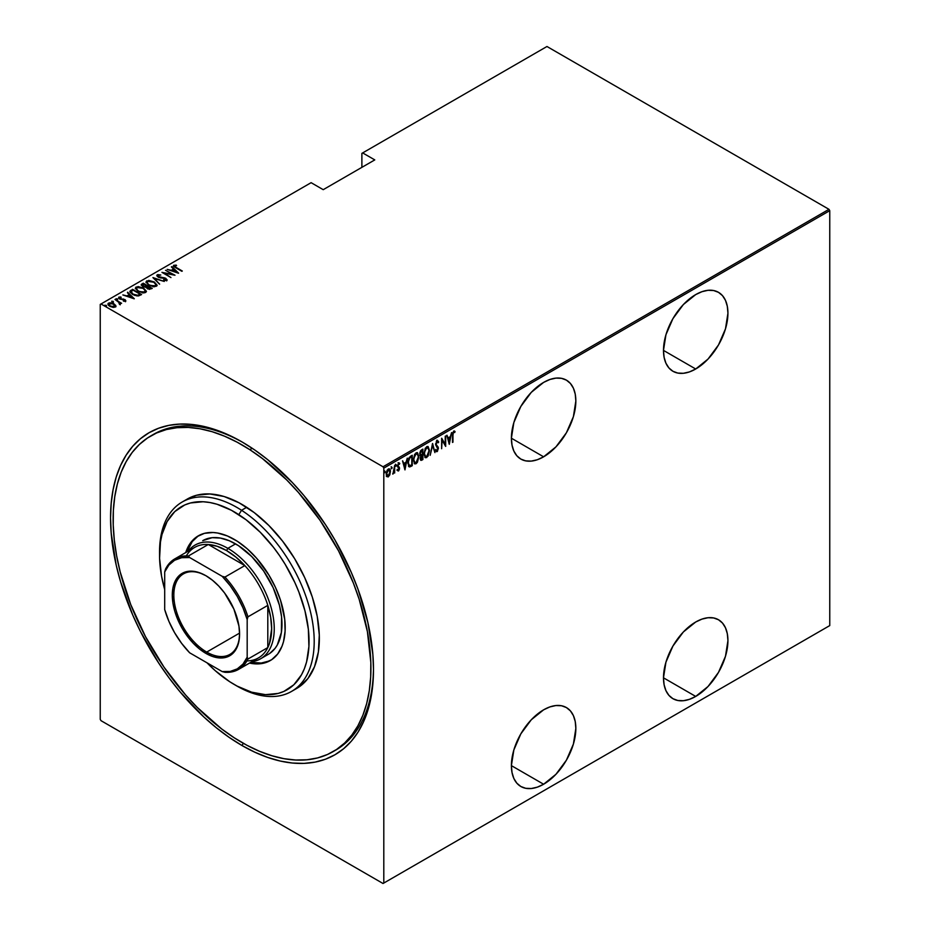 <?xml version="1.0" encoding="UTF-8"?>
<svg xmlns="http://www.w3.org/2000/svg" width="930" height="930" viewBox="0 0 930 930"><rect width="100%" height="100%" fill="white"/><g stroke="black" fill="none" stroke-linecap="round" stroke-linejoin="round"><path stroke-width="1.4" d="M334.44 750.824A182.28 105.241 -120 0 0 373.488 668.135A182.28 105.241 60 0 1 335.742 750.103L333.266 751.533M242.021 745.535L243.311 743.303L242.021 745.535L254.913 752.242L267.677 757.427L280.186 761.031L292.334 763.03L303.994 763.39L315.061 762.123L325.43 759.229L334.986 754.742L343.647 748.708L351.331 741.187L357.969 732.236L363.479 721.947L367.827 710.439L370.965 697.791L372.86 684.154L373.488 669.635A185.919 107.345 60 0 1 242.021 745.535A185.919 107.345 60 0 1 110.554 517.836A185.919 107.345 60 0 1 242.021 441.924A185.919 107.345 60 0 1 242.021 441.936A185.919 107.345 60 0 1 373.488 669.635L372.86 654.394L367.827 622.298L357.969 589.109L351.331 572.508L334.986 540.063L325.43 524.543L303.994 495.632L292.334 482.531L267.677 459.653L254.913 450.097L242.021 441.924L229.14 435.217L216.376 430.044L203.856 426.428L191.72 424.44L180.048 424.08L168.981 425.347L158.623 428.242L149.067 432.717L140.395 438.762L132.711 446.284L126.085 455.235L120.563 465.523L116.215 477.032L113.088 489.68L111.193 503.316L110.554 517.836L111.193 533.076L116.215 565.173L120.563 581.703L132.711 614.963L140.395 631.365L158.623 662.927L168.981 677.784L180.048 691.839L203.856 716.972L216.376 727.818L229.14 737.362L242.021 745.535M695.71 369.001A45.57 26.307 -60 0 1 672.925 371.268A45.57 26.307 -60 0 1 665.938 334.753A45.57 26.307 -60 0 1 695.71 294.589L683.376 304.54L672.925 318.641L665.938 334.742L663.485 350.401L695.71 369.001L708.044 359.05L718.495 344.949L725.481 328.848L727.934 313.201L727.307 306.296L725.481 300.378L722.505 295.659L718.495 292.334L713.612 290.532L708.044 290.3L701.999 291.683L695.71 294.589A45.57 26.307 -60 0 1 718.495 292.334A45.57 26.307 -60 0 1 725.481 328.848A45.57 26.307 -60 0 1 695.71 369.001L663.485 350.401L664.101 357.306L665.938 363.223L668.914 367.943L672.925 371.268L677.807 373.07L683.376 373.29L689.421 371.919L695.71 369.001M695.71 696.431A45.57 26.307 -60 0 1 672.925 698.686A45.57 26.307 -60 0 1 665.938 662.172A45.57 26.307 -60 0 1 695.71 622.007L683.376 631.958L672.925 646.059L665.938 662.172L663.485 677.819L695.71 696.431L708.044 686.48L718.495 672.378L725.481 656.266L727.934 640.619L727.307 633.714L725.481 627.797L722.505 623.077L718.495 619.752L713.612 617.95L708.044 617.729L701.999 619.101L695.71 622.007A45.57 26.307 -60 0 1 718.495 619.752A45.57 26.307 -60 0 1 725.481 656.266A45.57 26.307 -60 0 1 695.71 696.431L663.485 677.819L664.101 684.724L665.938 690.641L668.914 695.361L672.925 698.686L677.807 700.488L683.376 700.709L689.421 699.337L695.71 696.431M543.62 456.816A45.57 26.307 -60 0 1 520.835 459.071A45.57 26.307 -60 0 1 513.848 422.557A45.57 26.307 -60 0 1 543.62 382.404L531.286 392.355L520.835 406.457L513.848 422.557L511.395 438.204L543.62 456.816L555.954 446.865L566.405 432.764L573.392 416.652L575.844 401.004L575.228 394.099L573.392 388.182L570.416 383.462L566.405 380.138L561.522 378.336L555.954 378.115L549.909 379.487L543.62 382.404A45.57 26.307 -60 0 1 566.405 380.138A45.57 26.307 -60 0 1 573.392 416.652A45.57 26.307 -60 0 1 543.62 456.816L511.395 438.204L512.023 445.11L513.848 451.027L516.824 455.747L520.835 459.071L525.717 460.873L531.286 461.094L537.331 459.722L543.62 456.816M543.62 784.234A45.57 26.307 -60 0 1 520.835 786.489A45.57 26.307 -60 0 1 513.848 749.975A45.57 26.307 -60 0 1 543.62 709.823L531.286 719.774L520.835 733.875L513.848 749.975L511.395 765.634L543.62 784.234L555.954 774.283L566.405 760.182L573.392 744.081L575.844 728.423L575.228 721.517L573.392 715.6L570.416 710.892L566.405 707.567L561.522 705.754L555.954 705.533L549.909 706.905L543.62 709.823A45.57 26.307 -60 0 1 566.405 707.567A45.57 26.307 -60 0 1 573.392 744.081A45.57 26.307 -60 0 1 543.62 784.234L511.395 765.634L512.023 772.528L513.848 778.457L516.824 783.165L520.835 786.489L525.717 788.303L531.286 788.524L537.331 787.152L543.62 784.234M100.242 304.412L100.242 719.343L100.242 304.412L311.108 182.675L323.222 189.674L374.778 159.902L362.665 152.915L546.968 46.5L828.979 209.32L383.032 466.779L101.021 303.971L383.032 466.779L383.799 468.127L829.758 210.657L829.758 625.588L383.799 883.058L383.799 468.127L383.799 883.058L383.032 883.5L828.979 626.029L383.032 883.5L101.021 720.68L383.032 883.5L829.758 625.588L828.979 626.029L829.758 625.588L829.758 210.657L383.799 468.127L383.032 466.779L828.979 209.32L829.758 210.657L828.979 209.32L546.968 46.5L362.665 152.915L374.778 159.902L323.222 189.674L311.108 182.675L100.242 304.412M389.844 474.695L390.368 471.057L389.31 468.825L387.31 469.976L386.334 472.766L386.531 475.974L388.066 476.962L389.717 475.009L390.391 471.673C390.495 469.615 389.798 468.708 388.31 468.952L386.229 474.079L386.775 476.462L388.31 476.834L389.844 474.695M394.669 465.419L392.913 474.102L394.215 472.173L394.669 473.033L394.669 465.419L394.111 470.906L392.704 474.033L394.215 472.173L394.669 473.033L394.669 465.419M398.11 462.71L399.761 463.373L398.621 463L397.447 465.884L399.075 468.662L397.447 470.475L398.633 470.859L399.482 469.022L399.354 467.29L397.947 465.93L398.307 464.256L399.447 464.268L399.761 463.373L398.621 463L397.459 466.174L399.04 469.011L397.447 470.475L398.412 470.999L396.936 470.185M411.176 466.314L412.257 465.686L412.257 455.27L409.212 457.467L407.968 461.141L408.642 466.418L409.874 466.883L412.257 465.686L412.257 455.27L410.595 456.223L407.863 462.884L409.479 466.918L411.176 466.314M422.894 449.12L420.662 450.701L419.86 452.852L419.895 454.956L420.837 455.933L420.314 459.35L421.116 460.397L422.894 459.536L422.894 449.12L421.464 449.946L419.779 453.887L420.837 455.933L420.232 458.49L421.883 460.129L422.894 459.536L422.894 449.12M432.613 443.517L430.183 455.328L432.555 445.551L434.926 452.596L432.497 443.575L430.183 455.328L432.555 445.551L434.926 452.596L432.613 443.517M445.226 436.228L445.226 444.424L441.634 438.309L441.634 448.725L442.099 440.239L445.679 446.388L445.679 435.972L445.226 444.424L441.738 438.239L441.634 448.725L442.099 440.239L445.679 446.388L445.226 436.228M452.968 435.252L453.305 432.636L454.77 432.462L455.049 431.497L453.759 431.032L452.619 433.194L452.503 442.448L452.515 434.984L453.724 432.125L454.77 432.462L455.049 431.497L453.759 431.032L452.503 435.414L452.968 442.18L452.968 435.252M449.271 444.319L451.585 432.566L450.341 436.623L448.086 437.914L446.842 435.298L449.271 444.319L451.585 432.566L450.341 436.623L448.086 437.914L446.842 435.298L449.271 444.319M437.135 440.634L435.647 444.784L437.902 449.19L437.274 450.434L436.17 449.736L435.74 450.632L436.612 451.701L437.449 451.329L438.321 447.656L436.275 444.993L436.135 443.459L437.123 441.715L438.286 442.773L438.739 441.983L437.135 440.634L435.624 444.331L437.937 448.737L437.181 450.492L436.17 449.736L435.74 450.632L437.123 451.596L438.402 448.423L436.089 444.075L437.635 441.704L436.612 441.413L438.286 442.773L438.739 441.983L437.402 440.297M429.486 450.48L428.056 446.528L425.359 448.097L423.941 454.166L425.382 457.734L428.091 456.119L429.486 450.48L428.114 446.563L426.707 446.656L423.941 453.735L425.301 457.688L426.754 457.583L429.486 450.48M418.849 456.618L417.419 452.666L414.71 454.247L413.292 459.873L414.734 463.872L416.105 463.733L417.442 462.257L418.849 456.618L417.477 452.701L416.059 452.805L413.292 459.873L414.664 463.838L416.105 463.733L418.849 456.618M404.969 469.894L407.282 458.141L406.038 462.198L403.783 463.5L402.539 460.873L404.969 469.894L407.282 458.141L406.038 462.198L403.783 463.5L402.539 460.873L404.969 469.894M395.436 464.256L396.413 465.151L395.948 464.547L395.529 466.046L396.413 465.151L395.831 464.64L395.587 466.174L396.308 465.744L395.889 464.849L395.436 465.988M391.146 466.721L392.135 467.616L391.67 467.023L391.251 468.511L392.135 467.616L391.553 467.116L391.309 468.639L392.03 468.22L391.611 467.325L391.146 468.453M384.206 470.731L385.194 471.626L384.729 471.022L384.311 472.521L385.194 471.626L384.729 471.022L384.288 472.428L385.09 472.231L384.671 471.324L384.206 472.463M361.886 153.357L361.886 167.342L361.886 153.357L362.665 152.915L361.886 153.357M115.332 307.028L115.773 305.505L113.983 303.843L108.508 303.087L107.95 304.261L108.508 303.087C107.555 304.25 107.996 305.296 109.821 306.249L112.716 307.284L115.332 307.028L115.773 305.505L113.414 303.54L109.891 302.727L107.892 303.877L109.554 306.086L113.402 307.365L115.564 306.865L115.773 305.505L115.89 306.412M114.983 299.472L119.249 302.692L119.505 304.354L120.447 303.936L120.144 302.994L121.586 303.285L114.983 299.472L118.912 302.39L119.505 304.354L120.144 302.994L121.586 303.285L114.983 299.472M124.62 301.308L124.725 300.669L123.295 300.692L125.515 301.146L125.329 299.89L119.819 298.518L119.493 297.705L121.144 297.519L120.853 296.984L118.819 297.135L118.61 298.077L119.819 299.053L124.643 300.018L123.539 301.204L125.829 300.681M130.909 290.288L129.909 291.299L130.235 292.462L134.513 295.333L138.489 295.949L141.593 294.531L132.572 289.323L129.875 291.52L132.572 294.403L138.489 295.949L141.593 294.531L132.572 289.323L132.978 290.16L130.909 290.881L130.909 290.288M141.267 285.103L141.779 284.01L142.65 286.463L146.01 287.184L147.335 288.637L152.229 288.393L143.208 283.185L141.232 284.615L142.65 286.463L146.01 287.184L149.207 289.323L152.229 288.393L143.208 283.185L143.615 284.01L143.208 283.185L141.209 284.801M152.927 277.57L159.518 284.185L154.613 278.605L164.261 281.441L152.927 277.57L159.518 284.185L154.613 278.605L164.261 281.441L152.927 277.57M165.528 270.293L172.631 274.385L161.948 272.362L170.969 277.57L164.319 273.199L175.014 275.233L165.528 270.293L172.631 274.385L161.948 272.362L170.969 277.57L164.319 273.199L175.014 275.233L165.528 270.293M173.538 266.096L173.84 265.236L175.747 267.782L182.303 271.025L175.026 266.771L174.596 265.899L176.584 265.643L176.177 265.085L173.631 265.376L173.991 266.631L181.838 271.293L176.305 268.096L174.735 265.782L176.584 265.643L176.177 265.085L173.457 265.771M178.607 273.164L171.899 266.619L171.387 266.91L173.538 269.014L171.294 270.305L167.156 269.363L178.49 273.234L171.899 266.619L171.387 266.91L173.538 269.014L171.294 270.305L167.156 269.363L178.607 273.164M165.098 280.488L165.819 279.744L163.657 279.663L166.691 280.314L165.854 278.361L165.854 278.954L164.192 277.733L158.623 277.349L158.135 275.373L160.797 275.036L157.217 274.827L157.158 276.338L160.065 277.814L165.11 278.489L165.982 279.616L163.773 280.232L166.005 280.511L167.051 279.814L165.482 278.163L158.112 276.477L158.135 275.373L160.797 275.036L157.833 274.617L157.217 275.42L159.018 275.222L157.217 274.827L156.786 275.478M154.275 281.953L148.695 280.395L146.01 281.964L149.149 285.405L154.392 286.766L157.054 285.185L154.275 281.953L146.789 280.848L146.01 281.999L148.765 285.185L156.31 286.3L157.054 285.138L154.275 281.953M143.639 288.102L138.059 286.533L135.373 288.102L138.128 291.334L143.743 292.915L145.673 292.45L146.417 291.322L143.639 288.102L136.14 286.998L135.373 288.137L138.128 291.334L145.673 292.45L146.417 291.288L143.639 288.102M134.304 298.739L127.596 292.194L129.247 294.589L126.992 295.891L122.853 294.938L134.187 298.809L127.596 292.194L129.247 294.589L126.992 295.891L122.853 294.938L134.304 298.739M117.645 299.541L116.018 298.856L117.343 299.623L117.575 298.995L117.645 300.134M113.367 302.018L111.728 301.32L112.728 302.064L113.297 301.459L113.367 302.61M106.427 306.017L104.788 305.331L106.125 306.098L106.357 305.47L106.427 306.621M101.021 720.68L100.242 719.343L101.021 720.68M150.893 435.879A182.28 105.241 60 0 1 249.821 449.678L252.239 448.283L249.821 449.678A182.28 105.241 60 0 1 362.537 610.545A182.28 105.241 60 0 1 333.161 751.591A182.28 105.241 60 0 1 234.221 737.781A182.28 105.241 60 0 1 121.505 576.926A182.28 105.241 60 0 1 150.893 435.879L153.462 434.391A182.28 105.241 60 0 1 243.323 442.692A182.28 105.241 -120 0 0 152.183 435.147M173.84 265.236L173.84 265.829L176.177 265.678M174.596 266.492L174.735 265.782M174.538 266.678L174.933 267.282M175.026 267.363L174.538 266.619M175.875 265.643L173.503 266.154M171.434 270.816L173.538 269.014L171.434 270.816M171.771 267.282L177.828 273.013L171.771 267.282M176.805 272.199L172.457 270.711L174.236 269.677L176.805 272.653L172.457 270.711L174.236 269.677L176.805 272.199M172.631 274.455L173.654 275.036L172.631 274.455M163.296 273.141L164.319 273.35L163.296 273.141M157.891 276.187L158.135 275.373M158.135 275.966L158.623 277.442M166.691 280.314L167.063 279.732L167.063 280.325M167.028 280.139L165.854 278.954L166.691 280.906M157.217 274.827L158.147 277.117L165.435 278.651L165.819 280.337L165.435 279.244L165.819 280.337L165.029 280.488M165.435 278.651L165.819 279.744M153.578 278.396L154.613 278.744L153.578 278.396M154.613 279.209L159.635 284.115L154.613 279.209M154.706 282.813L157.031 285.429L154.636 282.778M146.045 282.313L146.789 280.848L146.789 281.441L149.172 281M149.753 281.046L147.196 281.255L146.01 282.557M148.637 285.15L147.068 282.871M155.996 285.254L155.205 286.463L152.939 286.731M155.368 285.777L149.23 285.44L147.056 282.418L147.731 281.372L153.81 282.232L156.007 284.754L155.368 286.37L149.544 285.092L147.672 283.72L147.126 282.023L149.277 281L153.183 281.895L155.717 283.882L155.368 285.777M153.683 286.754L155.368 286.37L155.961 285.057M147.091 282.72L148.358 284.94M147.021 285.987L147.905 286.487L147.021 285.987M150.846 288.184L151.718 288.684L150.846 288.184M141.779 284.01L141.779 284.603L143.208 283.778L141.232 285.208M145.44 287.242L146.719 286.103L143.115 286.196L143.673 283.987L147.021 285.917L145.312 287.254M142.813 286.591L142.278 285.882M149.439 289.358L150.207 288.486L147.777 288.358L147.951 286.452L150.846 288.126L149.311 289.37M147.463 288.742L147.045 287.696M147.777 288.358L146.94 287.382L147.951 286.452L150.846 288.126L147.777 288.358M147.638 287.231L147.777 288.951M143.115 286.196L142.278 285.033L143.673 283.987L147.021 285.917L145.312 286.661L143.115 286.196M142.348 285.487L142.988 284.382M142.988 284.975L143.115 286.789M146.94 287.963L147.638 286.638M144.069 288.963L146.382 291.567M135.408 288.463L136.14 286.998L136.14 287.591L138.535 287.138M146.394 291.613L143.999 288.916M139.116 287.184L136.559 287.393L135.373 288.695M138 291.288L136.419 289.009M145.359 291.392L144.569 292.601L142.302 292.869M144.72 291.927L138.593 291.59L136.419 288.556L137.094 287.521L143.174 288.37L145.359 290.892L144.72 292.52L138.907 291.241L137.036 289.869L136.478 288.172L138.64 287.138L142.546 288.033L145.08 290.032L144.72 291.927M143.046 292.892L144.72 292.52L145.324 291.195M136.454 288.87L137.721 291.09M140.197 294.333L141.081 294.833L140.197 294.333M129.921 291.834L130.909 290.881L129.909 291.892M137.082 295.973L140.197 294.264L137.907 295.298L133.037 294.136L131.095 291.509L133.037 290.125L140.197 294.264L136.884 295.973M132.176 294.171L130.991 292.473M133.037 294.136L130.991 291.881L133.037 290.125L140.197 294.264L137.233 295.38L133.037 294.136M131.037 292.229L131.095 291.509M131.095 292.101L133.037 294.729M127.131 296.403L129.247 294.589L127.131 296.403M127.48 292.857L133.536 298.588L127.48 292.857M132.502 297.774L128.154 296.286L129.933 295.252L132.502 298.239L128.154 296.286L129.933 295.252L132.502 297.774M124.713 300.088L123.62 299.065L119.982 299.123L119.645 297.588L121.144 297.519L120.853 296.984L118.819 297.135L119.552 298.902L124.399 299.832L124.725 301.262L124.399 300.425M124.399 299.832L124.725 300.669M119.982 298.623L119.645 297.588M119.645 298.181L119.982 299.216L119.645 298.181M125.515 301.146L124.829 299.541L125.515 301.739M125.794 301.111L124.55 299.995M116.145 298.67L116.436 299.379M116.145 299.274L117.354 298.844M117.575 299.588L116.215 299.239M118.587 302.145L120.144 303.052L118.587 302.145M120.342 303.889L120.191 304.819M120.191 304.226L120.144 302.994M119.459 304.296L118.912 302.982M111.867 301.146L112.158 301.843M111.867 301.739L113.076 301.308M113.297 302.064L111.937 301.715M108.508 303.087L107.892 303.982M115.913 306.505L113.983 304.435L115.773 305.505M109.88 306.319L108.984 304.424M114.948 306.179L113.739 307.388M114.529 306.551L110.275 306.493L109.322 303.552L113.518 304.098L114.529 306.551L114.529 307.156L114.529 306.551L110.496 306.098L109.008 304.831L109.124 303.68L112.6 303.668L114.797 305.249L114.529 306.551L114.936 306.133M113.867 307.377L114.983 306.458M108.891 304.598L109.322 303.552M109.322 304.145L110.275 306.575M104.927 305.156L105.218 305.854M104.927 305.749L106.136 305.319M106.357 306.063L104.997 305.714M455.049 431.497L454.259 432.125L454.293 430.927M454.096 432.043L454.77 432.462M446.958 435.228L448.086 437.914L446.958 435.228M450.19 436.705L449.981 437.763L450.19 436.705M449.097 442.273L448.888 443.331L449.097 442.273M447.807 438.553L449.585 437.53L447.807 438.553L448.69 442.041L447.807 438.553M449.213 442.343L448.318 438.855L449.585 437.53L449.213 442.343L448.318 438.855L450.097 437.821L449.213 442.343M445.168 444.401L445.168 445.702L445.168 444.401M441.634 438.681L445.226 444.424L441.634 438.681M436.612 440.343L438.739 441.983L437.995 442.099L437.251 440.227M437.774 442.471L436.193 441.797M437.123 441.715L436.612 441.413L437.228 441.483M435.566 443.784L438.1 447.016L437.879 448.214M437.414 450.294L437.123 451.596L436.182 451.41M436.426 451.631L437.123 451.596M437.181 450.492L436.17 449.736M435.659 449.446L436.658 450.201L435.659 449.446M436.089 451.399L437.612 449.806M437.867 448.527L437.588 446.714L435.612 444.273M432.369 444.261L434.926 452.596L432.369 444.261M427.847 455.316L426.231 457.281L426.754 457.583L425.057 457.502M427.847 446.447L428.963 449.725M424.859 457.432L426.603 457.025L428.044 454.875M428.963 449.748L428.021 446.621M425.091 448.574L427.312 447.295M425.103 456.339L423.906 453.863M427.637 447.528L426.207 447.411L427.916 447.632L429.032 450.748L426.719 456.525L425.498 456.572L423.952 453.212L426.719 447.714L425.115 448.551M423.952 454.2L425.243 456.386M422.383 449.423L422.383 450.422L422.383 449.423M422.383 454.363L422.383 455.375L422.383 454.363M422.383 458.769L422.894 459.536L420.604 460.094L422.383 458.769M420.837 460.327L421.883 460.129M419.907 455.514L420.837 455.933L421.918 455.107L420.732 456.026M420.221 454.596L419.767 453.852M420.314 451.329L421.918 450.155L420.314 451.317M422.429 458.734L420.255 457.955L422.429 455.398L421.918 455.107L422.429 458.734L420.697 458.211L422.429 455.398L422.429 458.734M420.186 457.909L421.278 458.804L420.186 457.909M422.429 454.328L420.709 454.875L419.79 453.363L421.743 450.852L421.232 450.55L422.429 450.457L421.918 450.155L422.429 454.328L421.151 454.944L420.232 453.619L420.825 451.631L422.429 450.457L422.429 454.328M419.721 453.317L420.639 454.654M421.151 454.944L420.488 454.654M421.801 459.106L420.697 458.211M417.198 461.466L415.594 463.431L416.105 463.733L414.408 463.651M417.21 452.585L418.326 455.874L417.372 452.759M414.222 463.582L415.78 463.314L417.407 461.013M414.454 454.724L416.663 453.433M414.466 462.489L413.269 460.001M417 453.666L415.571 453.561L417.268 453.782L418.384 456.897L416.082 462.675L414.85 462.722L413.304 459.35L416.082 453.863L414.466 454.689M413.304 460.338L414.606 462.536M411.734 455.561L411.734 456.572L411.734 455.561M408.712 466.558L411.734 464.919L412.257 465.686L408.805 466.593M408.549 466.476L409.479 466.918M408.444 458.92L409.863 457.165L411.792 456.607L411.792 464.884L409.281 465.651L407.863 463.407M409.746 465.767L408.468 464.21L408.572 460.385L409.619 458.118L411.792 456.607L409.107 457.816L411.792 456.607L411.792 464.884L409.746 465.767L407.875 462.35L409.619 458.118L408.677 458.455M407.805 462.315L409.235 465.477M402.655 460.803L403.783 463.5L402.655 460.803M405.887 462.28L405.689 463.338L405.887 462.28M404.794 467.848L404.585 468.918L404.794 467.848M403.504 464.128L405.282 463.105L403.504 464.128L404.399 467.616L403.504 464.128M404.91 467.918L404.015 464.43L405.282 463.105L404.91 467.918L404.015 464.43L405.794 463.396L404.91 467.918M397.447 470.475L398.493 470.952L399.528 468.36L397.912 465.57L399.761 463.373L398.621 463M398.517 470.01L397.773 469.638M397.261 469.336L397.994 469.72M397.633 466.953L398.935 468.057M399.761 463.373L398.97 463.838L399.051 462.815M398.633 463.93L399.447 464.268M397.401 465.279L398.052 466.221M397.97 466.279L399.017 468.243M399.354 467.29L398.342 466.465M397.633 470.743L398.586 469.964L398.493 470.952M399.005 468.395L398.831 467M395.483 465.686L395.948 466.29M396.413 465.151L395.948 464.547M395.494 465.942L395.866 464.593M394.157 470.464L394.157 472.149L394.157 470.464M392.751 473.672L393.32 472.905M391.204 468.15L391.67 468.755M392.135 467.616L391.67 467.023M391.216 468.418L391.588 467.058M388.821 475.463L388.31 476.834L386.264 476.172M386.775 476.462L388.31 476.834M386.88 476.695L389.054 475.032M387.031 470.371L388.205 469.441L389.066 469.964L388.566 469.487M387.031 475.683L386.194 473.986M388.31 475.904L387.322 475.835L386.241 473.544L388.31 469.894L387.798 469.592L389.577 470.266L389.914 472.428L388.31 475.904L386.694 473.8L388.31 469.894L389.926 471.928L388.31 475.904L387.229 475.742M386.183 473.51L387.798 475.602M388.914 469.743L387.264 470.057M388.31 469.894L389.193 469.836L388.67 469.534M384.264 472.161L384.729 472.766M385.194 471.626L384.729 471.022M384.276 472.417L384.648 471.068M424.406 453.468L425.417 449.202L427.823 447.586L429.032 450.748L427.823 455.351L425.615 456.642L424.406 453.468M413.757 459.618L414.966 455.014L417.186 453.735L418.384 456.549L417.186 461.489L414.978 462.78L413.757 459.618M234.29 684.515L236.871 686.003A109.368 63.147 -120 0 0 314.166 644.037A109.368 63.147 -120 0 0 241.544 510.279L238.812 514.65A105.718 61.043 60 0 1 309.016 643.955A105.718 61.043 60 0 1 234.29 684.515A105.718 61.043 60 0 1 229.768 681.748L237.104 686.084L251.623 692.176L265.48 694.652L278.128 693.431L283.859 691.432L293.822 684.782L301.494 674.796L304.377 668.682L306.598 661.869L308.911 646.501L308.353 629.273L304.959 610.847L298.844 591.945L294.845 582.54L285.126 564.254L279.512 555.57L273.455 547.282L260.284 532.274L246.101 519.789L231.477 510.314L216.957 504.223L209.913 502.526L203.1 501.747L190.452 502.967L184.721 504.967L174.759 511.616L167.086 521.602L161.994 534.518L160.471 541.934L159.588 558.314L161.576 576.228L164.691 589.515A105.718 61.043 60 0 1 159.542 555.036A105.718 61.043 60 0 1 238.812 514.65L241.544 510.279A109.368 63.147 60 0 1 309.178 606.802A109.368 63.147 60 0 1 291.555 691.42A109.368 63.147 60 0 1 235.569 685.247M202.775 540.632A65.623 37.886 60 0 1 238.382 545.596L251.716 556.535L263.643 570.997L273.164 587.737L279.442 605.314L281.558 616.741L281.395 632.377L277.291 645.002L275.106 648.338L269.595 653.534M198.939 535.482A71.994 41.571 -120 0 0 187 551.839L192.219 541.62L198.253 535.924M185.709 552.583A71.994 41.571 60 0 1 198.288 535.843A71.994 41.571 60 0 1 237.371 541.295L247.229 548.805L256.587 558.221L268.91 575.089L275.524 587.528L280.558 600.385L284.731 619.368L285.103 631.098L283.534 641.561L282.023 646.199L277.651 654.034L271.618 659.73L264.143 663.055L255.529 663.892L249.496 663.078A71.994 41.571 60 0 0 270.293 660.556A71.994 41.571 60 0 0 281.895 604.837A71.994 41.571 60 0 0 237.371 541.295L227.397 535.971L217.69 533.041L213.051 532.506L204.437 533.343L196.962 536.668L193.754 539.237L188.523 546.026L185.709 552.583M291.555 691.42L296.705 688.444A109.368 63.147 -120 0 0 314.328 603.826A109.368 63.147 -120 0 0 246.706 507.303L241.544 510.279L246.706 507.303A109.368 63.147 -120 0 0 187.337 499.026L182.187 502.002A109.368 63.147 60 0 1 241.544 510.279A109.368 63.147 -120 0 0 159.542 552.06L159.542 555.036M159.542 553.571A109.368 63.147 60 0 1 182.187 502.002M207.006 662.811L215.295 670.716L229.768 681.748A105.718 61.043 60 0 1 207.006 662.811M158.763 431.671A182.28 105.241 -120 0 0 157.565 432.555M249.821 449.678L262.4 458.537L286.835 480.066L298.46 492.516L319.99 520.23L338.508 550.769L353.33 582.947L359.166 599.28L367.397 631.61L370.826 662.497L370.675 677.017L369.291 690.734L366.687 703.522L362.874 715.251L357.899 725.807L351.807 735.084L344.658 743.012L336.521 749.499L327.476 754.486L317.607 757.927L307.016 759.775L295.787 760.031L284.045 758.694L271.909 755.753L259.47 751.266L246.869 745.256L234.221 737.781L221.654 728.934L197.218 707.404L185.582 694.954L164.064 667.24L145.533 636.701L130.723 604.523L120.179 571.915L116.645 555.849L114.32 540.156L113.228 524.973L113.367 510.454L114.762 496.736L117.366 483.949L121.179 472.219L126.154 461.664L132.246 452.375L139.384 444.459L147.521 437.972L156.566 432.985L166.435 429.544L177.037 427.695L188.255 427.428L199.996 428.776L212.145 431.706L224.572 436.205L237.173 442.215L249.821 449.678M298.728 687.189L307.9 678.551L314.538 666.647L318.386 651.93L319.304 634.992L317.246 616.462L312.306 597.06L304.668 577.53L294.612 558.628L282.534 541.062L268.91 525.531L254.25 512.616L239.115 502.816L224.095 496.515L209.762 493.958L196.672 495.225L187.279 499.061M269.34 660.951L261.249 663.044L250.786 662.334A71.994 41.571 -120 0 0 270.932 660.172M202.728 540.644L212.18 537.68L220.445 538.075L229.303 540.749L238.382 545.596A65.623 37.886 60 0 1 278.965 603.512A65.623 37.886 60 0 1 268.386 654.278L260.656 658.742A65.623 37.886 60 0 1 252.065 661.602A65.623 37.886 -120 0 0 272.513 613.172A65.623 37.886 -120 0 0 227.85 548.34L226.56 550.572A63.798 36.828 60 0 1 244.834 565.591A63.798 36.828 60 0 1 267.805 605.372A63.798 36.828 60 0 1 267.805 647.571A63.798 36.828 60 0 1 246.95 660.904M206.321 575.949A46.477 26.831 -120 0 0 173.84 595.374A46.477 26.831 -120 0 0 206.704 652.069L205.937 653.418A47.57 27.47 60 0 1 172.294 595.154A47.57 27.47 60 0 1 205.937 575.728L212.493 580.262L218.806 586.109L224.63 593.061L233.907 609.138L238.929 626.041L239.58 633.993L238.929 641.2L237.011 647.373L233.907 652.302L229.722 655.766L224.63 657.661L218.806 657.894L212.493 656.452L205.937 653.418L199.369 648.873L193.056 643.025L182.152 628.308L174.852 611.487L172.945 603.093L172.294 595.154L172.945 587.946L174.852 581.762L177.967 576.844L182.152 573.368L187.244 571.485L193.056 571.253L199.369 572.682L205.937 575.728A47.57 27.47 60 0 1 239.58 633.993A47.57 27.47 60 0 1 205.937 653.418L206.704 652.069A46.477 26.831 60 0 1 176.34 611.115A46.477 26.831 60 0 1 183.466 573.868A46.477 26.831 60 0 1 206.321 575.949M239.568 633.109L206.704 652.069L239.568 633.109M186.314 555.884A63.798 36.828 60 0 1 208.285 544.492A63.798 36.828 60 0 1 226.56 550.572L217.213 546.305L208.285 544.492L244.834 565.591L235.894 557.093L226.56 550.572L227.85 548.34A65.623 37.886 -120 0 0 188.267 551.106A65.623 37.886 60 0 1 195.033 545.096A65.623 37.886 60 0 1 227.85 548.34L235.581 543.876L227.85 548.34A65.623 37.886 60 0 1 270.711 606.162A65.623 37.886 60 0 1 260.656 658.742M267.805 605.372L267.805 647.571L269.479 643.479L271.665 628.703L270.688 617.357L267.805 605.372L267.805 647.571L247.95 659.033L247.182 657.173L247.182 619.589L247.95 616.834L267.805 605.372A63.798 36.828 -120 0 0 244.834 565.591L224.979 577.053L222.2 576.333L189.662 557.547L188.441 555.954L208.285 544.492L244.834 565.591L224.979 577.053A63.798 36.828 60 0 1 247.95 616.834L267.805 605.372M174.817 558.872L194.661 547.41A63.798 36.828 -120 0 1 208.285 544.492L188.441 555.954L189.662 557.547A62.705 36.2 60 0 0 164.691 571.973L165.47 569.207A63.798 36.828 60 0 1 174.817 558.872A63.798 36.828 60 0 1 188.441 555.954A63.798 36.828 -120 0 0 165.47 569.207L164.691 571.973L164.691 609.545A62.705 36.2 60 0 0 189.662 652.802L222.2 671.588L224.979 672.297A63.798 36.828 -120 0 0 247.95 659.033A63.798 36.828 60 0 1 238.603 669.367A63.798 36.828 60 0 1 224.979 672.297L222.2 671.588L230.256 671.413L237.29 668.868L243.009 664.055L247.182 657.173L247.182 619.589L243.009 607.894L237.29 596.467L230.256 585.807L222.2 576.333L189.662 557.547L181.617 557.721L174.584 560.267L168.865 565.08L164.691 571.973L164.691 609.545L168.865 621.252L174.584 632.667L181.617 643.339L189.662 652.802L222.2 671.588A62.705 36.2 60 0 0 247.182 657.173L247.95 659.033L267.805 647.571A63.798 36.828 -120 0 1 258.459 657.917L238.603 669.367M239.568 633.539A46.477 26.831 60 0 1 229.954 654.371A46.477 26.831 60 0 1 206.704 652.069A46.477 26.831 -120 0 0 239.568 633.539M247.95 616.834A63.798 36.828 -120 0 0 224.979 577.053L222.2 576.333A62.705 36.2 60 0 1 247.182 619.589L247.95 616.834M166.063 279.395L166.063 279.988M157.054 285.138L157.054 285.731M147.056 282.418L147.056 283.011M156.007 284.754L156.007 285.347M136.419 288.556L136.419 289.149M145.359 290.892L145.359 291.497M124.887 300.425L124.887 301.018M119.424 297.914L119.424 298.518M115.936 306.133L115.936 306.726"/></g></svg>
